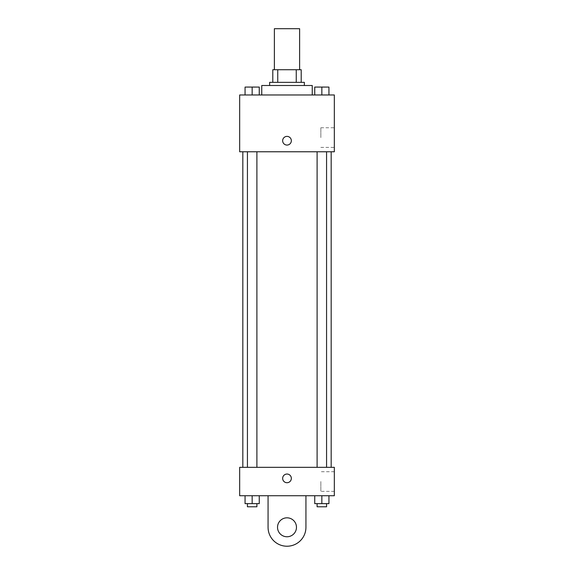 <?xml version="1.0" encoding="UTF-8"?>
<svg xmlns="http://www.w3.org/2000/svg" width="574" height="574" viewBox="0 0 574 574"><rect width="100%" height="100%" fill="white"/><g stroke="black" fill="none" stroke-linecap="round" stroke-linejoin="round"><path stroke-width="0.43" stroke-dasharray="2.87 2.15" d="M274.379 28.7L299.621 28.7M287 69.727L274.379 69.727L287 69.727M296.256 82.347L296.256 69.727L301.199 69.727L301.199 82.347L277.744 82.347L301.199 82.347M296.256 69.727L272.801 69.727M277.744 82.347L272.801 82.347L277.744 82.347L277.744 69.727M304.356 82.347L269.644 82.347M269.644 85.504L304.356 85.504L269.644 85.504M261.758 85.504L312.242 85.504M287 94.968L261.758 94.968L287 94.968M245.062 94.968L259.261 94.968L245.062 94.968L259.261 94.968L245.062 94.968L259.261 94.968L252.158 94.968L252.158 87.083L245.062 87.083L256.894 87.083L245.062 87.083L245.062 94.968L252.158 94.968L245.062 94.968L245.062 87.083L245.062 94.968L259.261 94.968L252.158 94.968L252.158 87.083L259.261 87.083L247.43 87.083L259.261 87.083L259.261 94.968L259.261 87.083M314.739 94.968L328.938 94.968L314.739 94.968L328.938 94.968L314.739 94.968L328.938 94.968L321.842 94.968L321.842 87.083L314.739 87.083L326.57 87.083L314.739 87.083L314.739 94.968L321.842 94.968L314.739 94.968L314.739 87.083L314.739 94.968L328.938 94.968L321.842 94.968L321.842 87.083L328.938 87.083L317.106 87.083L328.938 87.083L328.938 94.968L328.938 87.083M334.333 94.968L239.667 94.968L239.667 151.773L334.333 151.773L334.333 94.968M239.667 140.723L239.667 145.064L239.667 140.723M287 151.773L242.824 151.773L287 151.773M321.842 151.773L317.106 151.773L321.842 151.773M252.158 151.773L256.894 151.773L252.158 151.773M334.333 137.573L334.333 127.744L334.333 137.573M287 136.39A4.341 4.341 0 0 0 283.24 142.897A4.341 4.341 0 0 0 290.76 142.897A4.341 4.341 0 0 0 287 136.39A4.341 4.341 0 0 0 283.24 142.897A4.341 4.341 0 0 0 290.76 142.897A4.341 4.341 0 0 0 287 136.39M287 145.064A4.341 4.341 0 0 1 283.24 138.556A4.341 4.341 0 0 1 290.76 138.556A4.341 4.341 0 0 1 287 145.064M320.852 137.573L320.852 127.744L320.852 137.573M287 467.336L242.824 467.336L287 467.336M321.842 467.336L317.106 467.336L321.842 467.336M252.158 467.336L256.894 467.336L252.158 467.336M334.333 467.336L239.667 467.336L239.667 495.735L334.333 495.735L334.333 467.336L239.667 467.336M321.842 94.968L321.842 87.083M317.106 87.083L326.57 87.054M252.158 94.968L252.158 87.083M247.43 87.083L256.894 87.054M328.938 503.628L328.938 495.735L328.938 503.628L314.739 503.628L314.739 495.735L328.938 495.735L314.739 495.735L328.938 495.735L314.739 495.735L328.938 495.735L314.739 495.735L314.739 503.628L326.57 503.628L321.842 503.628L321.842 495.735L321.842 503.628L314.739 503.628L314.739 495.735M317.106 503.628L317.106 506.785L326.57 506.785L317.106 506.785L326.57 506.785L326.57 503.628L317.106 503.628L326.57 503.628M321.842 503.628L321.842 495.735M259.261 503.628L259.261 495.735L259.261 503.628L245.062 503.628L245.062 495.735L259.261 495.735L245.062 495.735L259.261 495.735L245.062 495.735L259.261 495.735L245.062 495.735L245.062 503.628L256.894 503.628L252.158 503.628L252.158 495.735L252.158 503.628L245.062 503.628L245.062 495.735M247.43 503.628L247.43 506.785L256.894 506.785L247.43 506.785L256.894 506.785L256.894 503.628L247.43 503.628L256.894 503.628M252.158 503.628L252.158 495.735M282.659 478.379A4.341 4.341 0 0 0 289.167 482.138A4.341 4.341 0 0 0 289.167 474.619A4.341 4.341 0 0 0 282.659 478.379M334.333 481.536L334.333 491.358L334.333 481.536M320.852 481.536L320.852 491.358L320.852 481.536M291.341 478.379A4.341 4.341 0 0 0 284.833 474.619A4.341 4.341 0 0 0 284.833 482.138A4.341 4.341 0 0 0 291.341 478.379A4.341 4.341 0 0 1 284.833 482.138A4.341 4.341 0 0 1 284.833 474.619A4.341 4.341 0 0 1 291.341 478.379M239.667 482.72L239.667 474.038L239.667 482.72M268.065 495.735L268.065 527.291L268.065 495.735L305.935 495.735L305.935 527.291A18.935 18.935 0 0 1 287 546.226A18.935 18.935 0 0 1 268.065 527.291A18.935 18.935 0 0 0 287 546.226A18.935 18.935 0 0 0 305.935 527.291A18.935 18.935 0 0 1 287 546.226A18.935 18.935 0 0 1 268.065 527.291L268.065 495.735L305.935 495.735M287 536.762A9.464 9.464 0 0 1 278.799 522.562A9.464 9.464 0 0 1 295.201 522.562A9.464 9.464 0 0 1 287 536.762A9.464 9.464 0 0 1 278.799 522.562A9.464 9.464 0 0 1 295.201 522.562A9.464 9.464 0 0 1 287 536.762A9.464 9.464 0 0 1 278.799 522.562A9.464 9.464 0 0 1 295.201 522.562A9.464 9.464 0 0 1 287 536.762M287 517.827A9.464 9.464 0 0 1 295.201 532.026A9.464 9.464 0 0 1 278.799 532.026A9.464 9.464 0 0 1 287 517.827A9.464 9.464 0 0 0 278.799 532.026A9.464 9.464 0 0 0 295.201 532.026A9.464 9.464 0 0 0 287 517.827M320.852 147.396L334.333 147.396M320.852 127.744L334.333 127.744M256.894 467.336L256.894 151.773M247.43 467.336L247.43 151.773M326.57 467.336L326.57 151.773M317.106 467.336L317.106 151.773M334.333 471.713L320.852 471.713M334.333 491.358L320.852 491.358"/><path stroke-width="0.86" d="M299.621 69.727L299.621 28.7L274.379 28.7L274.379 69.727M277.744 82.347L277.744 69.727L272.801 69.727L272.801 82.347L272.801 69.727M277.744 69.727L301.199 69.727L301.199 82.347M296.256 82.347L296.256 69.727M269.644 85.504L269.644 82.347L304.356 82.347L304.356 85.504M312.242 94.968L312.242 85.504L261.758 85.504L261.758 94.968M239.667 94.968L334.333 94.968L334.333 151.773L239.667 151.773L239.667 94.968M287 145.064A4.341 4.341 0 0 1 283.24 138.556A4.341 4.341 0 0 1 290.76 138.556A4.341 4.341 0 0 1 287 145.064M239.667 467.336L334.333 467.336L334.333 495.735L239.667 495.735L239.667 467.336L334.333 467.336M314.739 94.968L314.739 87.083L328.938 87.083L328.938 94.968L328.938 87.083M321.842 94.968L321.842 87.083L317.106 87.054M326.57 87.083L321.842 87.054M245.062 94.968L245.062 87.083L259.261 87.083L259.261 94.968L259.261 87.083M252.158 94.968L252.158 87.083L247.43 87.054M256.894 87.083L252.158 87.054M314.739 495.735L314.739 503.628L328.938 503.628L328.938 495.735L328.938 503.628M321.842 503.628L321.842 495.735M326.57 503.628L326.57 506.785L317.106 506.785L317.106 503.628M245.062 495.735L245.062 503.628L259.261 503.628L259.261 495.735L259.261 503.628M252.158 503.628L252.158 495.735M256.894 503.628L256.894 506.785L247.43 506.785L247.43 503.628M282.659 478.379A4.341 4.341 0 0 1 289.167 474.619A4.341 4.341 0 0 1 289.167 482.138A4.341 4.341 0 0 1 282.659 478.379M305.935 495.735L305.935 527.291A18.935 18.935 0 0 1 287 546.226A18.935 18.935 0 0 1 268.065 527.291L268.065 495.735M287 536.762A9.464 9.464 0 0 1 278.799 522.562A9.464 9.464 0 0 1 295.201 522.562A9.464 9.464 0 0 1 287 536.762M331.176 467.336L331.176 151.773M242.824 467.336L242.824 151.773M317.106 151.773L317.106 467.336M326.57 151.773L326.57 467.336M256.894 467.336L256.894 151.773M247.43 467.336L247.43 151.773"/></g></svg>
